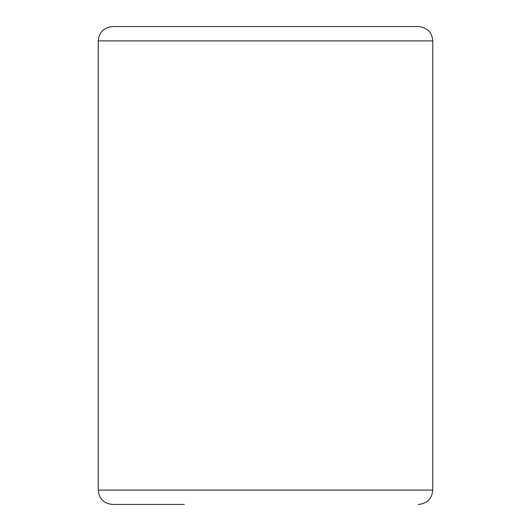 <?xml version="1.0" encoding="UTF-8"?>
<svg xmlns="http://www.w3.org/2000/svg" width="531" height="531" viewBox="0 0 531 531"><rect width="100%" height="100%" fill="white"/><g stroke="black" fill="none" stroke-linecap="round" stroke-linejoin="round"><path stroke-width="0.8" d="M184.257 504.45L112.572 504.45C103.864 503.6 99.085 498.821 98.235 490.113L98.235 40.887C99.085 32.179 103.864 27.4 112.572 26.55L418.428 26.55C427.216 27.479 431.995 32.258 432.765 40.887L98.235 40.887M98.235 490.113L432.765 490.113C431.995 498.742 427.216 503.521 418.428 504.45M432.765 490.113L432.765 40.887"/></g></svg>
